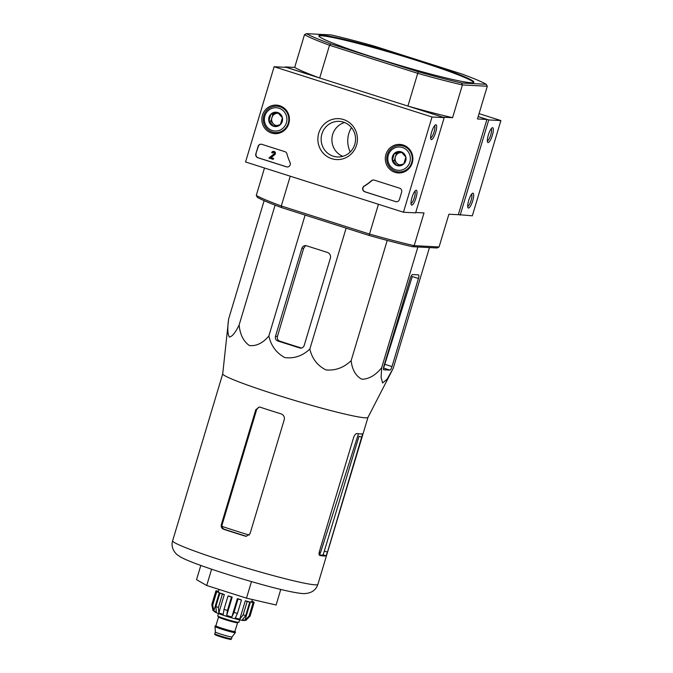 <?xml version="1.0" encoding="UTF-8"?>
<svg xmlns="http://www.w3.org/2000/svg" width="673" height="673" viewBox="0 0 673 673"><rect width="100%" height="100%" fill="white"/><g stroke="black" fill="none" stroke-linecap="round" stroke-linejoin="round"><path stroke-width="1.01" d="M392.208 370.318L367.963 417.411A75.822 4.846 -163.3 0 1 365.262 417.824A75.822 4.846 -163.3 0 1 285.142 397.533A75.822 4.846 -163.3 0 1 222.721 373.843L228.643 318.985C227.348 328.054 227.592 334.077 229.367 337.064C232.143 336.677 235.399 332.655 239.125 324.992C240.068 334.641 243.517 341.497 249.464 345.569C256.43 346.267 262.891 343.079 268.847 335.995C271.084 345.846 276.401 353.039 284.822 357.59C294.227 358.751 302.572 355.908 309.849 349.051C312.137 358.768 317.513 365.725 325.976 369.923C335.457 370.756 343.844 367.668 351.146 360.652C352.181 369.839 355.765 376.039 361.889 379.244C369.023 379.092 375.618 375.24 381.667 367.702L381.103 377.385L382.601 382.987L387.025 379.32L393.234 368.299L429.45 247.588M418.421 278.487A3.735 0.942 107.7 0 0 418.581 274.878A3.735 0.942 107.7 0 0 418.513 274.862L412.599 274.559A4.669 1.178 107.7 0 0 410.05 278.959L383.888 366.171A3.735 0.942 107.7 0 0 383.719 369.78A3.735 0.942 107.7 0 0 383.787 369.788L389.945 370.108A3.735 0.942 107.7 0 0 391.989 366.592L418.421 278.487L412.255 276.527L383.602 368.089L389.945 370.108M277.856 341.001L299.67 347.949A3.735 3.609 -87 0 0 304.188 345.468L330.35 258.264A4.669 4.509 -87 0 0 327.389 252.425L306.425 245.754A3.735 3.609 -87 0 0 301.916 248.228L275.484 336.332A3.735 3.609 -87 0 0 277.856 341.001L279.64 341.093C277.722 340.235 276.982 338.679 277.436 336.433L303.649 248.32L305.214 246.2M279.64 341.093A77.025 4.921 16.7 0 0 301.454 348.034L299.67 347.949M361.923 437.231L358.987 436.297L323.141 554.914L326.043 555.839L327.457 552.121L362.654 433.807A75.822 4.846 -163.3 0 1 360.434 433.925A75.822 4.846 -163.3 0 1 356.875 433.547C355.638 433.622 354.536 435.01 353.561 437.702L319.355 551.7C318.825 553.904 319.002 555.175 319.894 555.519A75.822 4.846 16.7 0 0 323.822 555.957A75.822 4.846 16.7 0 0 326.043 555.839M319.246 554.897A72.709 4.644 16.7 0 0 320.954 555.04A72.709 4.644 16.7 0 0 323.141 554.914M255.799 409.672L256.623 409.714L222.157 524.604C221.703 526.85 222.427 528.406 224.345 529.264A72.709 4.644 16.7 0 0 246.167 536.204L245.342 536.162L246.259 536.322L250.036 533.697L284.242 419.7C284.763 416.898 283.703 414.947 281.053 413.853A75.822 4.846 -163.3 0 1 260.131 407.182L259.298 407.03L255.799 409.672L221.333 524.561C220.87 526.808 221.602 528.355 223.52 529.222A75.822 4.846 16.7 0 0 245.342 536.162M256.623 409.714L258.297 407.527M200.815 565.446L196.541 579.672L206.712 585.502L246.495 598.162L276.107 605.002L280.776 589.439M246.495 598.162L251.466 581.598M206.712 585.502L211.608 569.198M381.667 367.702L417.883 246.991M351.146 360.652L387.219 240.412M309.849 349.051L346.124 228.139M268.847 335.995L305.121 215.091M239.125 324.992L275.08 205.147M228.643 318.985L264.136 200.672M473.657 82.485A80.962 5.174 16.7 0 0 397.65 54.606A80.962 5.174 16.7 0 0 318.851 36.039M351.457 127.584A24.909 24.051 -87 0 0 350.246 151.972M375.282 57.87A80.962 5.174 16.7 0 0 473.893 82.232A80.962 5.174 16.7 0 0 407.712 57.02A80.962 5.174 16.7 0 0 321.702 35.206A80.962 5.174 16.7 0 0 318.8 35.703A80.962 5.174 16.7 0 0 375.282 57.87M306.493 33.65L304.499 34.676A98.09 6.267 -163.3 0 0 329.518 45.259L330.746 43.913A96.525 6.166 -163.3 0 1 306.493 33.65L331.166 34.929A96.525 6.166 -163.3 0 1 374.491 46.185L461.947 74.022A96.525 6.166 -163.3 0 1 486.2 84.285L487.294 86.228L477.468 118.97L486.899 119.466L478.192 116.58L488.741 119.937L500.889 120.568L479.075 113.628M461.518 82.998L462.401 84.941A98.09 6.267 -163.3 0 1 417.723 73.34L418.202 71.75A96.525 6.166 -163.3 0 0 461.518 82.998L486.2 84.285M330.746 43.913L418.202 71.75M304.499 34.676L294.681 67.418A98.09 6.267 16.7 0 0 319.692 78.001L329.518 45.259L417.723 73.34L407.905 106.082L443.128 117.287M281.634 207.612L369.09 235.449L369.502 234.061L281.297 205.98L281.634 207.612A96.525 6.166 16.7 0 1 257.38 197.349L256.278 195.406A98.09 6.267 16.7 0 0 281.297 205.98L290.231 176.2M256.278 195.406L264.497 168.006M294.681 67.418L285.251 66.93L319.692 78.001M443.154 117.195L452.584 117.682A98.09 6.267 16.7 0 1 407.905 106.082M487.294 86.228L462.401 84.941L452.584 117.682M486.899 119.466L458.321 214.704L448.899 214.216L439.074 246.957L437.088 247.984L412.406 246.705A96.525 6.166 16.7 0 1 369.09 235.449M378.445 204.281L369.502 234.061A98.09 6.267 16.7 0 0 414.181 245.67L424.007 212.929L415.721 212.5M439.074 246.957L414.181 245.67L412.406 246.705M245.561 161.974L274.13 66.728L432.032 116.993L403.455 212.239L245.561 161.974M432.032 116.993L444.188 117.624L286.286 67.359L274.13 66.728M431.62 132.085A7.782 1.969 107.7 0 0 430.88 139.202A7.782 1.969 107.7 0 0 435.515 132.791A7.782 1.969 107.7 0 0 435.439 124.875A7.782 1.969 107.7 0 0 431.62 132.085M411.977 197.568A7.782 1.969 107.7 0 0 411.228 204.676A7.782 1.969 107.7 0 0 415.872 198.274A7.782 1.969 107.7 0 0 415.788 190.358A7.782 1.969 107.7 0 0 411.977 197.568M444.188 117.624L415.611 212.87L403.455 212.239M255.858 153.848L258.096 146.403A3.113 3.003 93 0 1 261.856 144.342L284.923 151.686A3.113 3.003 93 0 1 286.934 153.823A54.496 52.612 93 0 0 290.046 162.521A3.113 3.003 93 0 1 286.437 166.837L257.835 157.734A3.113 3.003 93 0 1 255.858 153.848L258.331 146.42A3.113 3.003 93 0 1 261.242 144.215M395.64 201.606L364.749 191.763A3.113 3.003 93 0 1 364.127 186.101A54.496 52.612 93 0 0 371.471 180.734A3.113 3.003 93 0 1 374.297 180.137L399.661 188.204A3.113 3.003 93 0 1 401.638 192.099L399.409 199.536A3.113 3.003 93 0 1 395.64 201.606L364.993 191.78A3.113 3.003 93 0 1 364.371 186.118L364.127 186.101M356.53 145.132A20.484 19.778 93 0 1 323.116 153.074A20.484 19.778 93 0 1 333.295 119.155A20.484 19.778 93 0 1 356.53 145.132M288.801 123.571A14.284 13.788 93 0 1 275.787 133.666A14.284 13.788 93 0 1 261.864 118.667A14.284 13.788 93 0 1 277.268 105.19A14.284 13.788 93 0 1 288.801 123.571M412.255 162.874A14.284 13.788 93 0 1 399.24 172.961A14.284 13.788 93 0 1 385.309 157.962A14.284 13.788 93 0 1 400.713 144.493A14.284 13.788 93 0 1 412.255 162.874M401.268 172.776A14.015 13.527 93 0 1 397.928 171.842M399.291 145.469A14.015 13.527 93 0 1 402.715 144.888M277.814 133.473A14.015 13.527 93 0 1 274.475 132.539M275.846 106.174A14.015 13.527 93 0 1 279.27 105.585M354.772 144.384A17.818 17.204 93 0 1 337.417 156.952A17.818 17.204 93 0 1 321.164 138.268A17.818 17.204 93 0 1 339.268 121.359A17.818 17.204 93 0 1 354.772 144.384M342.843 156.338A17.818 17.204 93 0 1 331.924 138.823A17.818 17.204 93 0 1 344.601 122.536M410.993 203.431A6.436 1.624 107.7 0 0 414.307 197.769A6.436 1.624 107.7 0 0 414.871 191.241M430.636 137.948A6.436 1.624 107.7 0 0 433.95 132.295A6.436 1.624 107.7 0 0 434.514 125.758M373.683 180.011A3.113 3.003 93 0 0 371.715 180.743A54.496 52.612 93 0 1 364.371 186.118M396.498 201.74A3.113 3.003 93 0 1 395.884 201.614M287.287 166.98A3.113 3.003 93 0 1 286.681 166.854L258.079 157.751A3.113 3.003 93 0 1 256.102 153.856M273.196 159.358L268.922 158.004L274.037 153.89A0.934 0.9 93 0 0 273.448 152.3A0.934 0.9 93 0 0 272.54 152.956L271.673 152.687A1.868 1.8 93 0 1 275.097 152.594A1.868 1.8 93 0 1 274.618 154.597L270.849 157.633L273.457 158.466L273.196 159.358L273.457 158.466M273.617 151.375A1.868 1.8 93 0 1 274.862 154.613L271.093 157.65L273.701 158.483M273.566 152.317A0.934 0.9 93 0 0 272.775 152.973L272.54 152.956M280.347 124.648L273.575 126.255L268.864 120.989L270.925 114.116L277.697 112.509L282.408 117.775L280.347 124.648A7.193 6.94 93 0 1 268.864 120.989A7.193 6.94 93 0 1 277.697 112.509A7.193 6.94 93 0 1 280.347 124.648M278.984 108.218A11.677 11.273 93 0 1 283.283 127.929A11.677 11.273 93 0 1 264.64 121.99A11.677 11.273 93 0 1 278.984 108.218M279.833 106.755A13.233 12.779 93 0 1 288.616 121.695A13.233 12.779 93 0 1 275.35 132.615A13.233 12.779 93 0 1 263.278 118.742A13.233 12.779 93 0 1 276.729 106.183A13.233 12.779 93 0 1 279.833 106.755M280.33 132.791A13.233 12.779 93 0 1 278.9 132.8L275.35 132.615M276.729 106.183L280.271 106.368A13.233 12.779 93 0 1 281.693 106.527M276.569 125.615A6.225 6.015 93 0 1 271.917 117.657L270.891 121.098L275.198 125.918M271.917 117.657A6.225 6.015 93 0 1 276.334 113.417L272.952 114.225L271.917 117.657M278.193 112.98L276.334 113.417A6.225 6.015 93 0 1 278.546 113.325M272.952 114.225L270.925 114.116M270.891 121.098L268.864 120.989M403.8 163.943L397.02 165.55L392.309 160.292L394.378 153.41L401.15 151.804L405.861 157.07L403.8 163.943A7.193 6.94 93 0 1 392.309 160.292A7.193 6.94 93 0 1 401.15 151.804A7.193 6.94 93 0 1 403.8 163.943M402.437 147.513A11.677 11.273 93 0 1 406.736 167.224A11.677 11.273 93 0 1 388.085 161.293A11.677 11.273 93 0 1 402.437 147.513M403.287 146.049A13.233 12.779 93 0 1 412.069 160.99A13.233 12.779 93 0 1 398.803 171.918A13.233 12.779 93 0 1 386.731 158.037A13.233 12.779 93 0 1 400.174 145.486A13.233 12.779 93 0 1 403.287 146.049M403.783 172.095A13.233 12.779 93 0 1 402.345 172.103L398.803 171.918M400.174 145.486L403.724 145.671A13.233 12.779 93 0 1 405.146 145.822M400.014 164.91A6.225 6.015 93 0 1 395.371 156.952L394.336 160.393L398.652 165.213M395.371 156.952A6.225 6.015 93 0 1 399.787 152.712L396.397 153.52L395.371 156.952M401.638 152.275L399.787 152.712A6.225 6.015 93 0 1 402 152.62M396.397 153.52L394.378 153.41M394.336 160.393L392.309 160.292M458.355 214.611L472.32 215.814L500.889 120.568M472.732 200.722A7.782 1.969 107.7 0 0 472.496 193.302A7.782 1.969 107.7 0 0 468.829 200.024A7.782 1.969 107.7 0 0 467.937 207.621A7.782 1.969 107.7 0 0 472.732 200.722M492.375 135.239A7.782 1.969 107.7 0 0 492.14 127.82A7.782 1.969 107.7 0 0 488.48 134.541A7.782 1.969 107.7 0 0 487.58 142.146A7.782 1.969 107.7 0 0 492.375 135.239M460.164 215.183L488.741 119.937M487.345 140.893A6.436 1.624 107.7 0 0 490.785 134.827A6.436 1.624 107.7 0 0 491.223 128.703M467.693 206.375A6.436 1.624 107.7 0 0 471.134 200.31A6.436 1.624 107.7 0 0 471.58 194.186M214.805 633.73L215.343 631.947A8.715 0.555 16.7 0 0 215.343 631.955A8.715 0.555 16.7 0 0 223.529 634.984A8.715 0.555 16.7 0 0 232.034 636.969A8.715 0.555 16.7 0 0 232.042 636.952L231.504 638.744A8.715 0.555 16.7 0 1 222.99 636.776A8.715 0.555 16.7 0 1 214.805 633.73C216.782 635.606 210.043 632.957 222.813 637.482C235.685 640.881 229.165 638.946 231.504 638.744M215.343 631.955L215.024 626.513A10.583 0.673 16.7 0 0 215.024 626.513A10.583 0.673 16.7 0 0 224.967 630.189A10.583 0.673 16.7 0 0 235.298 632.603A10.583 0.673 16.7 0 0 235.306 632.586L235.483 631.989A10.583 0.673 16.7 0 0 234.961 631.602M215.848 625.865A10.583 0.673 16.7 0 0 215.579 625.84A10.583 0.673 16.7 0 0 215.2 625.907A10.583 0.673 16.7 0 0 225.144 629.591A10.583 0.673 16.7 0 0 235.483 631.989M218.431 613.532L217.699 615.946A11.054 0.707 16.7 0 0 228.088 619.799A11.054 0.707 16.7 0 0 238.873 622.298L239.605 619.883M231.832 617.023L237.342 598.659L237.998 599.037L233.985 612.43L231.832 617.023A17.439 1.11 16.7 0 1 226.692 615.484L232.202 597.119A17.439 1.11 16.7 0 1 228.753 596.017L228.021 595.984L224 609.376L223.243 614.382A17.439 1.11 16.7 0 1 218.826 612.884L218.389 607.467A20.24 1.296 -163.3 0 1 215.89 606.541L216.327 611.959A17.439 1.11 16.7 0 1 213.821 610.899L212.693 605.187A20.24 1.296 -163.3 0 1 211.81 604.682L212.937 610.394A17.439 1.11 16.7 0 1 212.819 610.285L215.091 612.068C218.086 613.826 235.533 619.53 243.567 620.531L246.066 620.262A17.439 1.11 16.7 0 0 246.175 620.178M253.082 602.688L249.06 616.089L244.972 620.228L250.482 601.864L253.082 602.688A20.24 1.296 16.7 0 0 254.058 602.739L250.036 616.14L245.948 620.279A17.439 1.11 16.7 0 0 246.066 620.262M247.176 601.494L243.155 614.886L239.781 619.16L245.292 600.796L247.176 601.494A20.24 1.296 16.7 0 0 249.742 602.083L245.721 615.475L242.347 619.757A17.439 1.11 16.7 0 0 244.972 620.228M237.998 599.037A20.24 1.296 16.7 0 0 241.472 600.013L237.451 613.406L235.298 617.999A17.439 1.11 16.7 0 0 239.781 619.16M226.692 615.484L227.449 610.47A20.24 1.296 -163.3 0 1 224 609.376M218.405 591.39L216.891 590.911A20.24 1.296 16.7 0 0 215.915 590.86L211.902 604.253M251.744 601.637L254.142 602.31A20.24 1.296 16.7 0 0 253.258 601.805L251.811 601.401M254.142 602.31L254.015 602.73M228.021 595.984A20.24 1.296 16.7 0 0 231.47 597.077L227.449 610.47M218.826 612.884L224.336 594.52A17.439 1.11 16.7 0 1 221.838 593.594L219.903 593.149A20.24 1.296 16.7 0 0 222.401 594.074L218.389 607.467M219.903 593.149L215.89 606.541M216.714 591.794L219.331 592.534A17.439 1.11 16.7 0 1 218.447 592.03L215.831 591.289A20.24 1.296 16.7 0 0 216.714 591.794L212.693 605.187M215.831 591.289L211.81 604.682M254.058 602.739L251.458 601.914A17.439 1.11 16.7 0 1 250.482 601.864M249.742 602.083L247.857 601.384A17.439 1.11 16.7 0 1 245.292 600.796M241.472 600.013L240.808 599.635A17.439 1.11 16.7 0 1 237.342 598.659M231.47 597.077L232.202 597.119M222.401 594.074L224.336 594.52M213.821 610.899L219.331 592.534M215.915 590.86L218.33 591.634M385.057 364.379L391.989 366.592M275.484 336.332L277.436 336.433M301.916 248.228L303.649 248.32M315.166 584.829A75.822 4.846 -163.3 0 1 234.608 564.395A75.822 4.846 -163.3 0 1 172.633 540.789C171.169 545.694 172.582 550.278 176.881 554.535L180.709 557.118C185.841 559.852 194.362 563.267 206.266 567.373C221.417 572.614 237.889 577.754 255.681 582.801C278.286 589.228 294.076 592.829 303.035 593.611C310.85 593.636 315.797 590.558 317.883 584.366A75.822 4.846 -163.3 0 1 315.166 584.829M324.521 551.187L327.457 552.121M221.333 524.561L222.157 524.604M223.52 529.222L224.345 529.264M358.465 433.749L320.743 551.936A69.252 4.425 -163.3 0 1 319.187 552.373M249.254 535.094A69.252 4.425 -163.3 0 1 222.031 526.387M215.612 634.656A7.941 0.505 16.7 0 0 224.732 638.038A7.941 0.505 16.7 0 0 228.475 638.282M215.781 625.932A10.272 0.656 16.7 0 0 225.556 629.701A10.272 0.656 16.7 0 0 234.784 631.577L237.611 622.735A9.96 0.639 16.7 0 1 227.886 620.481A9.96 0.639 16.7 0 1 218.523 617.006L218.355 616.317M216.016 625.949L215.89 625.789A9.96 0.639 16.7 0 0 225.245 629.263A9.96 0.639 16.7 0 0 234.978 631.51M250.036 616.14A20.24 1.296 -163.3 0 1 249.633 616.14A20.24 1.296 -163.3 0 1 249.06 616.089M245.721 615.475A20.24 1.296 -163.3 0 1 243.155 614.886M237.451 613.406A20.24 1.296 -163.3 0 1 233.985 612.43M222.729 373.809L172.633 540.789M367.971 417.386L317.883 584.366M320.743 551.936L319.439 554.922M232.034 636.969L235.298 632.603M215.024 626.504L215.2 625.907M215.89 625.789L218.523 617.006M238.124 622.247L237.611 622.735M251.643 601.973L252.375 599.525M218.229 591.962L218.994 589.413"/></g></svg>
